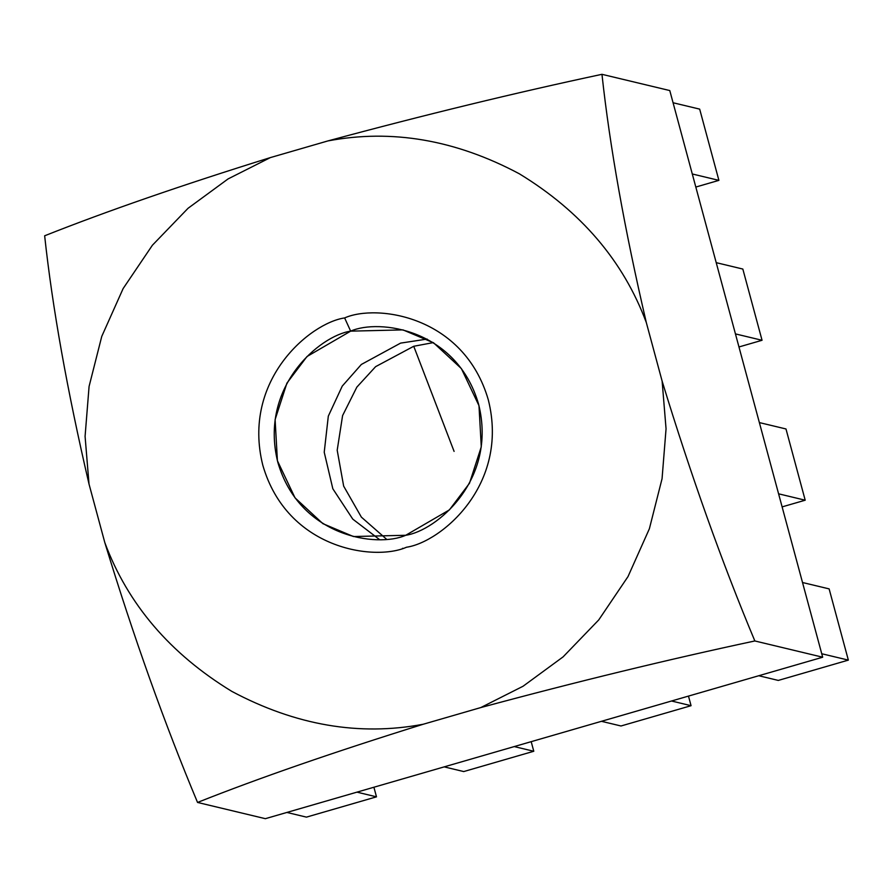 <?xml version="1.0" encoding="UTF-8"?>
<svg xmlns="http://www.w3.org/2000/svg" width="893" height="893" viewBox="0 0 893 893"><rect width="100%" height="100%" fill="white"/><g stroke="black" fill="none" stroke-linecap="round" stroke-linejoin="round"><path stroke-width="1.34" d="M427.155 339.072L400.6 343.113L361.352 364.456L342.253 386.1L328.311 416.149L324.226 452.249L332.832 488.772L352.78 519.134L379.179 539.316L352.78 519.134L332.832 488.772L324.226 452.249L328.311 416.149L342.253 386.1L361.352 364.456L400.6 343.113L427.155 339.072M386.222 538.937L361.375 517.125L343.66 486.127L337.197 450.228L342.588 415.602L356.854 387.115L375.618 366.655L413.749 346.272L433.261 342.611L413.749 346.272L454.091 451.389L413.749 346.272L375.618 366.655L356.854 387.115L342.588 415.602L337.197 450.228L343.66 486.127L361.375 517.125L386.222 538.937M89.01 484.039C67.221 390.565 52.43 307.817 44.65 235.785C106.49 211.25 181.714 185.186 270.333 157.603L327.921 140.915C424.376 114.907 515.73 92.705 601.96 74.32C609.852 146.91 624.642 229.668 646.32 322.574L662.126 381.121C691.249 476.349 722.158 562.97 754.853 640.962C667.997 659.503 576.655 681.705 480.814 707.557L423.226 724.245C334.094 752.006 258.858 778.071 197.543 802.439C164.636 723.843 133.727 637.234 104.816 542.598L89.01 484.039L104.816 542.598C127.766 604.17 170.105 653.765 231.823 691.383C295.572 725.339 359.377 736.301 423.226 724.245L480.814 707.557L523.064 686.237L563.092 656.88L598.734 619.932L628.002 576.599L649.378 528.756L662.059 478.704L666.055 428.796L662.126 381.121L646.32 322.574C623.37 261.002 581.03 211.395 519.313 173.778C455.564 139.821 391.77 128.86 327.921 140.915L270.333 157.603L228.072 178.924L188.055 208.281L152.402 245.229L123.134 288.562L101.757 336.404L89.077 386.457L85.081 436.364L89.01 484.039L85.081 436.364L89.077 386.457L101.757 336.404L123.134 288.562L152.402 245.229L188.055 208.281L228.072 178.924L270.333 157.603C181.714 185.186 106.49 211.25 44.65 235.785C52.43 307.817 67.221 390.565 89.01 484.039M265.366 818.68L197.543 802.439L265.366 818.68L822.676 657.215L754.853 640.962L822.676 657.215L669.783 90.561L601.96 74.32L669.783 90.561L822.676 657.215L265.366 818.68M344.631 317.93C376.377 303.765 463.891 315.497 488.326 399.908C509.691 485.212 440.729 542.285 406.505 547.23C374.759 561.396 287.245 549.664 262.81 465.253C241.445 379.949 310.407 322.875 344.631 317.93C310.407 322.875 241.445 379.949 262.81 465.253C287.245 549.664 374.759 561.396 406.505 547.23C440.729 542.285 509.691 485.212 488.326 399.908C463.891 315.497 376.377 303.765 344.631 317.93L350.659 331.147L307.002 356.519L286.91 383.153L275.111 419.576L277.41 460.743L295.025 497.847L322.875 523.655L353.438 536.537L405.735 535.275L449.391 509.903L469.484 483.269L481.282 446.846L478.983 405.679L461.368 368.575L433.518 342.767L402.955 329.885L350.659 331.147C378.911 318.544 456.825 328.981 478.57 404.127C497.591 480.066 436.208 530.866 405.735 535.275C377.482 547.878 299.568 537.441 277.823 462.295C258.803 386.356 320.196 335.556 350.659 331.147L344.631 317.93M718.898 180.364L695.814 187.05L718.898 180.364L699.677 109.125L718.898 180.364L692.287 173.979L718.898 180.364M699.677 109.125L673.065 102.751L699.677 109.125M762.053 340.278L738.957 346.964L762.053 340.278L742.831 269.05L762.053 340.278L735.441 333.904L762.053 340.278M742.831 269.05L716.219 262.665L742.831 269.05M805.196 500.203L782.112 506.889L805.196 500.203L785.985 428.964L805.196 500.203L778.584 493.818L805.196 500.203M785.985 428.964L759.363 422.59L785.985 428.964M848.35 660.117L778.294 680.421L848.35 660.117L829.128 588.889L848.35 660.117L821.739 653.743L848.35 660.117M829.128 588.889L802.517 582.515L829.128 588.889M758.749 675.733L778.294 680.421L758.749 675.733M691.059 705.693L621.003 725.987L691.059 705.693L688.481 696.093L691.059 705.693L671.525 701.005L691.059 705.693M601.458 721.31L621.003 725.987L601.458 721.31M533.78 751.259L463.724 771.563L533.78 751.259L531.19 741.67L533.78 751.259L514.234 746.581L533.78 751.259M444.178 766.875L463.724 771.563L444.178 766.875M356.954 792.147L376.489 796.835L373.899 787.235L376.489 796.835L356.954 792.147M286.887 812.44L306.433 817.128L376.489 796.835L306.433 817.128L286.887 812.44M646.32 322.574C624.642 229.668 609.852 146.91 601.96 74.32C515.73 92.705 424.376 114.907 327.921 140.915C391.77 128.86 455.564 139.821 519.313 173.778C581.03 211.395 623.37 261.002 646.32 322.574M480.814 707.557C576.655 681.705 667.997 659.503 754.853 640.962C722.158 562.97 691.249 476.349 662.126 381.121L666.055 428.796L662.059 478.704L649.378 528.756L628.002 576.599L598.734 619.932L563.092 656.88L523.064 686.237L480.814 707.557M104.816 542.598C133.727 637.234 164.636 723.843 197.543 802.439C258.858 778.071 334.094 752.006 423.226 724.245C359.377 736.301 295.572 725.339 231.823 691.383C170.105 653.765 127.766 604.17 104.816 542.598M402.564 548.302L403.39 548.503"/></g></svg>
